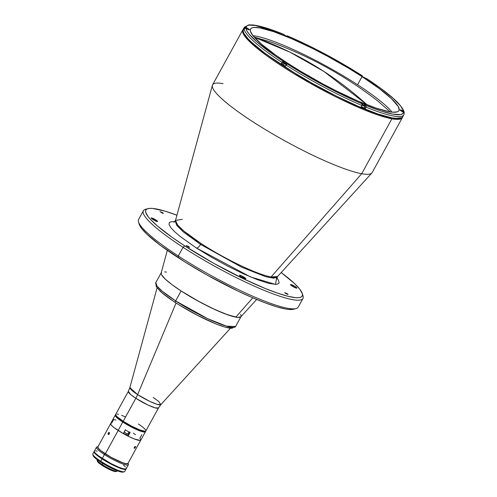 <?xml version="1.0" encoding="UTF-8"?>
<svg xmlns="http://www.w3.org/2000/svg" width="497" height="497" viewBox="0 0 497 497"><rect width="100%" height="100%" fill="white"/><g stroke="black" fill="none" stroke-linecap="round" stroke-linejoin="round"><path stroke-width="0.75" d="M130.121 432.489L128.108 436.149A17.209 2.696 28.8 0 0 140.8 440.143L145.428 431.725A17.209 2.696 -151.2 0 1 122.765 422.052L118.137 430.47A17.209 2.696 28.8 0 0 123.306 433.589L125.312 429.93A17.209 2.696 28.8 0 0 130.121 432.489L128.108 435.757A2.734 0.429 28.8 0 0 127.971 435.521L127.897 435.652M126.716 435.049L127.282 434.024L126.716 435.049M129.953 432.409L128.108 435.757L129.953 432.409M116 420.008L113.596 419.567L111.583 423.227M127.971 435.521L128.108 436.149L134.296 438.944L140.166 440.454L140.85 439.808L139.868 438.292L141.881 434.633M110.85 423.363L110.582 423.755L111.452 425.283L114.08 427.613L123.306 433.589L125.312 429.93M145.714 430.098L145.907 430.8L145.105 431.259L139.98 429.98L131.755 426.227L123.2 421.263A17.209 2.696 -151.2 0 1 115.702 414.355L110.638 423.562A17.209 2.696 28.8 0 0 118.137 430.47L122.765 422.052A17.209 2.696 -151.2 0 1 115.267 415.144A17.209 2.696 28.8 0 0 122.765 422.052A17.209 2.696 28.8 0 0 145.428 431.725L145.646 431.328A17.209 2.696 -151.2 0 1 122.983 421.661L122.765 422.052L122.983 421.661A17.209 2.696 -151.2 0 1 115.484 414.746A17.209 2.696 28.8 0 0 122.983 421.661A17.209 2.696 28.8 0 0 145.646 431.328L145.857 430.936A17.209 2.696 -151.2 0 1 123.2 421.263L122.983 421.661L123.2 421.263L117.199 416.772L115.844 415.194L115.776 414.256M135.551 434.751L133.302 433.229M118.156 430.483L105.314 453.836L118.156 430.483M128.108 436.142A17.165 2.69 -151.2 0 1 123.306 433.583L128.164 436.173M134.277 447.493L135.06 446.53L135.588 446.53L134.718 448.269L134.202 448.275L134.277 447.493M109.446 433.527L109.029 434.279L108.209 434.471L108.11 433.465L108.8 432.477L109.297 432.496L109.446 433.527L108.284 433.055L109.377 433.738L108.737 434.496L108.129 434.366L108.184 433.254L108.8 432.477L109.383 432.601L109.446 433.527M135.37 447.48L134.588 446.971L135.37 447.48L134.202 448.275L134.917 446.635L135.588 446.53L135.37 447.48M123.467 433.291L128.108 435.757M128.499 434.266L126.132 433.452L124.356 432.03M125.524 429.613L124.293 431.862A2.504 0.391 28.8 0 0 125.418 432.887A2.504 0.391 28.8 0 0 127.816 434.129L129.021 431.93L127.816 434.129A2.504 0.391 28.8 0 0 128.68 434.272L129.916 432.023M128.35 431.582A2.504 0.391 -151.2 0 1 127.083 430.905M115.341 415.045L115.72 416.443L119.286 419.642L129.835 426.227L140.682 431.179L144.13 432.036L145.472 431.589M139.607 424.854L138.359 424.028A17.209 2.696 -151.2 0 1 145.857 430.936A17.209 2.696 28.8 0 1 123.2 421.263L135.83 398.29A18.209 7.635 123 0 0 137.619 394.606L176.068 302.984L137.619 394.606L149.833 401.402L157.127 404.341L160.866 404.639L158.618 401.383L153.213 397.445M117 414.044L118.485 414.312M121.579 415.312L125.461 416.946M142.794 427.178L144.95 429.11M235.59 326.498L226.582 326.169L207.721 318.707L175.64 300.915A1.82 0.764 123 0 0 175.441 302.58A1.82 0.764 123 0 0 175.578 302.636A1.82 0.764 -57 0 1 175.441 302.58A1.82 0.764 -57 0 1 175.64 300.915A45.525 7.138 28.8 0 0 235.59 326.498L231.844 328.275L228.757 327.989C225.626 327.417 221.575 326.156 216.611 324.193C203.155 318.726 189.438 311.526 175.453 302.586C169.005 298.393 163.991 294.665 160.413 291.397L156.288 286.719L155.803 282.631A45.525 7.138 28.8 0 0 175.64 300.915L181.107 290.969L175.64 300.915L162.047 291.056L157.058 286.129L155.803 282.631L161.27 272.685A45.525 7.138 -151.2 0 0 181.107 290.969L171.912 284.588L165.234 279.078L161.649 274.903L161.202 273.872L161.469 272.424L161.202 273.872L161.649 274.903L165.234 279.078L171.912 284.588L181.107 290.969A45.525 7.138 -151.2 0 0 241.057 316.552L235.59 326.498M164.706 271.859L166.507 272.107L164.706 271.859M240.678 314.334L241.182 316.191L240.678 314.334M256.663 299.467L240.859 316.813L237.622 317.378L228.508 315.104L215.232 309.706L199.813 302.014L181.107 290.969L195.899 299.859L211.492 307.954L225.508 314.023L235.82 317.129A45.525 7.138 28.8 0 0 240.902 316.769L239.069 317.409L235.82 317.129L252.774 297.821L235.82 317.129A45.525 7.138 28.8 0 1 189.848 296.38A45.525 7.138 28.8 0 1 161.165 272.94L167.334 250.358M156.412 285.427L156.468 286.222M157.692 288.378L162.165 292.863L172.409 300.536M178.932 304.773L197.309 315.235L215.095 323.547M218.202 324.765L223.706 326.653M226.054 327.306L231.217 328.02L232.938 327.448M244.319 28.273A2.504 0.391 28.8 0 0 244.418 28.553A2.504 0.391 -151.2 0 1 244.294 28.298L243.518 29.714A2.504 0.391 28.8 0 0 243.58 29.901M244.611 28.416A2.323 0.367 -151.2 0 1 245.033 28.254M244.294 28.298L245.046 28.254L244.549 28.211L244.741 28.553M286.465 64.573A2.323 0.367 -151.2 0 1 284.327 63.442L284.16 63.585A2.504 0.391 28.8 0 0 286.328 64.747A2.504 0.391 -151.2 0 1 284.16 63.585L283.383 65.008A2.504 0.391 28.8 0 0 285.526 66.151M286.893 64.175L286.39 63.821C284.185 62.585 283.079 62.168 283.073 62.579L282.29 64.001A2.504 0.391 28.8 0 0 283.383 65.008L284.16 63.585A2.504 0.391 -151.2 0 1 283.073 62.579M283.097 62.554A2.504 0.391 28.8 0 0 284.16 63.585L284.327 63.442A2.323 0.367 -151.2 0 1 283.582 62.479A2.323 0.367 -151.2 0 1 286.371 63.815L283.315 62.572L286.595 64.616M286.533 64.262L284.756 63.523L284.166 63.001L284.762 63.107L286.533 64.262L284.756 63.523L284.166 63.001L284.762 63.107L284.607 63.386M286.974 64.243L286.371 63.815M364.077 105.196L365.14 106.358A2.504 0.391 -151.2 0 1 362.077 105.097A2.504 0.391 28.8 0 0 365.115 106.383M364.021 105.184L362.183 104.159A2.323 0.367 -151.2 0 1 364.059 105.178L364.059 105.178A2.323 0.367 -151.2 0 1 364.873 106.153A2.323 0.367 -151.2 0 1 362.276 104.979M361.325 106.532A2.504 0.391 28.8 0 0 364.363 107.774L365.14 106.358M363.624 105.513L362.189 104.662L363.624 105.513M363.45 105.42L363.624 105.103L364.22 105.625L362.443 104.469L362.288 104.749M362.009 104.805L365.059 106.128L362.133 104.14M323.864 71.425L367.097 104.811A395.817 353.926 -79.7 0 0 323.864 71.425A395.817 353.926 -79.7 0 0 254.253 37.207L289.975 52.166L323.864 71.425M395.277 119.292L394.985 118.385M390.257 111.9L377.403 100.667C344.8 75.55 309.165 55.956 270.492 41.891L254.116 37.051M182.337 219.363L175.503 220.426A58.267 9.139 28.8 0 0 201.024 243.505A4.554 1.907 -57 0 1 200.583 244.425L183.219 231.832L176.851 225.545L175.242 221.078L176.851 225.545L183.219 231.832L200.583 244.425A4.554 1.907 -57 0 1 196.408 248.003A4.554 1.907 123 0 0 200.583 244.425L241.554 267.15L265.64 276.68L273.598 278.208L277.146 277.096L273.598 278.208L265.64 276.68L241.554 267.15L200.583 244.425A4.554 1.907 123 0 0 201.024 243.505C212.971 251.743 251.451 273.139 271.051 276.991L277.556 276.531L276.835 278.867L275.823 277.283M276.618 277.655L275.562 284.439L250.507 276.928L196.408 248.003L180.243 236.516L174.546 231.621L170.751 227.551L168.999 224.458L169.359 222.457L171.825 221.637L174.708 221.774M188.773 246.611L189.605 247.376L187.089 246.301L186.263 245.524L188.773 246.611L189.599 247.388L188.953 247.27L186.257 245.537L188.773 246.611L188.512 247.084L188.773 246.611M244.22 277.326A3.641 0.572 -151.2 0 1 245.81 278.792A3.641 0.572 -151.2 0 1 241.014 276.742L239.417 275.375L241.2 275.698L244.22 277.326L245.791 278.811L241.014 276.742A3.641 0.572 -151.2 0 1 239.424 275.282A3.641 0.572 -151.2 0 1 244.22 277.326L243.723 278.233L244.22 277.326M295.274 286.62A3.641 0.572 -151.2 0 1 296.858 288.08A3.641 0.572 -151.2 0 1 292.062 286.036A3.641 0.572 -151.2 0 1 290.478 284.57A3.641 0.572 -151.2 0 1 295.274 286.62L294.771 287.527L295.274 286.62L296.846 288.105L295.081 287.664L292.062 286.036L290.49 284.551L295.274 286.62M155.996 220.016A3.641 0.572 -151.2 0 1 157.58 221.482A3.641 0.572 -151.2 0 1 152.784 219.432A3.641 0.572 -151.2 0 1 151.2 217.972A3.641 0.572 -151.2 0 1 155.996 220.016L155.499 220.923L155.996 220.016L157.568 221.5L155.803 221.059L152.275 219.09L151.212 217.953L155.996 220.016M162.488 212.654L163.32 213.424L159.966 211.579L162.488 212.654L162.227 213.132L162.488 212.654L163.271 213.281L162.668 213.319L159.978 211.573L162.488 212.654M287.254 293.702L288.086 294.472L285.57 293.398L284.738 292.627L287.254 293.702L286.993 294.181L287.254 293.702L288.08 294.485L287.434 294.367L284.744 292.615L287.254 293.702M243.232 29.292L242.778 29.919L244.636 36.039L256.495 47.787L309.494 82.837L363.959 109.713L391.884 118.808A0.913 0.814 -79.7 0 0 391.922 117.913A0.913 0.814 100.3 0 1 391.884 118.808A91.05 14.276 -151.2 0 1 298.498 76.451A91.05 14.276 -151.2 0 1 242.778 29.919L212.592 84.825A91.05 14.276 28.8 0 0 268.312 131.363A91.05 14.276 28.8 0 0 361.698 173.72A91.05 14.276 -151.2 0 1 269.753 132.221A91.05 14.276 -151.2 0 1 212.393 85.329L175.503 220.426L177.603 225.023L184.033 231.229L201.024 243.505A58.267 9.139 28.8 0 0 271.051 276.991A58.267 9.139 28.8 0 0 277.556 276.531L371.855 172.999A91.05 14.276 -151.2 0 1 361.698 173.72L271.051 276.991L361.698 173.72A91.05 14.276 28.8 0 0 372.172 172.558L402.359 117.646A91.05 14.276 -151.2 0 1 391.884 118.808L361.698 173.72L391.884 118.808L402.359 117.646L402.645 116.932M147.895 208.641L145.478 209.305A91.05 14.276 28.8 0 0 183.051 247.301L184.722 245.872A89.23 13.991 -151.2 0 1 147.895 208.641A89.23 13.991 -151.2 0 1 176.926 215.232L165.072 211.144L152.573 208.411L149.734 208.355L147.615 208.728L146.23 209.523L145.59 210.74L145.708 212.362L148.199 216.767L150.548 219.506L157.338 225.918L172.223 237.404L184.722 245.872L183.051 247.301A91.05 14.276 -151.2 0 1 143.372 210.74A91.05 14.276 -151.2 0 1 146.845 209.063M143.372 210.74L138.607 219.407A91.05 14.276 28.8 0 0 178.286 255.974L183.051 247.301L178.286 255.974A91.05 14.276 -151.2 0 1 138.526 221.948L139.259 224.352A89.23 13.991 28.8 0 0 178.224 257.695L178.286 255.974L178.224 257.695A89.23 13.991 28.8 0 0 293.659 309.233L296.082 308.562A91.05 14.276 -151.2 0 1 178.286 255.974A91.05 14.276 28.8 0 0 298.188 307.134L302.953 298.467A91.05 14.276 -151.2 0 1 183.051 247.301A91.05 14.276 28.8 0 0 265.69 290.993A91.05 14.276 28.8 0 0 303.033 295.926L302.3 293.522A89.23 13.991 -151.2 0 1 265.709 288.689A89.23 13.991 -151.2 0 1 184.722 245.872L213.71 263.304L244.269 279.171L265.41 288.571L277.624 293.174L287.782 296.237L295.485 297.641L298.324 297.703L300.443 297.33L301.828 296.529L302.468 295.311L302.35 293.69L299.859 289.285L294.454 283.489L281.184 272.549A89.23 13.991 -151.2 0 1 302.3 293.522M302.505 294.634A91.05 14.276 -151.2 0 1 302.953 298.467M212.393 85.329A91.05 14.276 -151.2 0 1 223.066 83.664M276.841 277.922L278.444 280.184L279.146 282.737L278.699 283.594L276.233 284.414L268.821 283.389L257.558 279.749L243.406 273.804L227.583 266.075L211.455 257.216L196.408 248.003M293.944 309.146L288.987 309.463L285.458 308.972L276.487 306.73L265.249 302.878L252.172 297.56L237.771 290.987L207.212 275.127L185.07 262.056L160.196 245.195L147.106 234.385L141.701 228.589L139.21 224.184M253.551 35.734L253.333 36.138L253.551 35.734M244.387 27.18A90.963 14.264 28.8 0 0 244.12 27.956A90.963 14.264 -151.2 0 1 244.375 27.205L243.294 29.174A90.963 14.264 28.8 0 0 282.93 65.703L283.321 64.995A90.963 14.264 -151.2 0 1 281.259 63.647L281.954 62.386A90.963 14.264 -151.2 0 1 244.114 28.932L243.418 30.193A90.963 14.264 -151.2 0 1 243.424 29.217L244.928 27.31L245.972 27.416A89.597 14.046 -151.2 0 1 283.333 34.218L253.973 25.036L248.879 24.85L244.375 27.205M402.961 116.105L402.309 117.342L400.899 118.156L398.737 118.534L392.251 117.975L377.633 113.925L358.318 106.346L335.96 95.896L312.483 83.471L289.913 70.145L282.93 65.703L283.321 64.995A90.963 14.264 28.8 0 0 285.421 66.349A90.963 14.264 -151.2 0 1 283.321 64.995A90.963 14.264 28.8 0 1 281.259 63.647L282.371 63.846L281.259 63.647L282.246 61.939L283.203 61.311A89.597 14.046 -151.2 0 1 245.965 28.385L244.928 28.279L243.418 30.193A90.963 14.264 28.8 0 1 243.424 29.217L243.704 29.366L244.12 27.956L244.928 27.31L247.052 27.994L246.642 28.745L247.052 27.994A2.734 0.429 -151.2 0 1 248.258 28.696A2.734 0.429 -151.2 0 1 249.444 29.795A2.734 0.429 -151.2 0 1 247.052 28.963L245.456 28.23L244.114 28.932A90.963 14.264 28.8 0 0 281.954 62.386L283.203 61.311L283.75 61.411L283.153 62.492L283.75 61.411A2.734 0.429 -151.2 0 1 287.03 62.982A2.734 0.429 -151.2 0 1 288.223 64.076A2.734 0.429 -151.2 0 1 287.906 64.113L286.918 64.15L286.11 65.088A90.963 14.264 28.8 0 0 361.922 105.451L362.151 104.035L361.431 103.264A2.734 0.429 -151.2 0 1 361.114 102.811A2.734 0.429 -151.2 0 1 364.711 104.345L364.202 105.271L364.711 104.345A2.734 0.429 -151.2 0 1 365.593 104.991L365.053 105.973L365.593 104.991L366.134 105.47L366.084 107.184A90.963 14.264 28.8 0 0 403.781 114.869M286.247 36.598L286.887 35.914L287.502 35.946L288.359 36.871L287.16 36.623L283.333 34.218L275.406 31.131L261.9 26.757L256.527 25.54L248.96 25.123L246.872 25.937L245.972 27.416L248.258 28.696L247.879 29.379L248.258 28.696L249.37 29.839L245.965 28.385L246.847 30.82L248.916 33.839L256.452 41.468L275.282 55.956L283.203 61.311L287.03 62.982L286.52 63.908L287.03 62.982L287.738 63.479L288.21 64.094L286.75 64.281L285.421 66.349L286.11 65.088A90.963 14.264 -151.2 0 0 361.922 105.451L361.971 103.743A89.597 14.046 -151.2 0 1 287.365 64.014L305.425 75.053L324.659 85.776L353.15 99.866L361.971 103.743L361.356 102.767L363.978 103.898L366.314 105.762L365.388 108.445L364.45 107.613L365.388 108.445A90.963 14.264 -151.2 0 1 361.226 106.712L361.922 105.451L361.226 106.712A90.963 14.264 28.8 0 0 365.388 108.445L366.084 107.184A90.963 14.264 -151.2 0 0 403.794 114.844L404.198 113.67M362.04 76.631A84.676 13.276 -151.2 0 1 398.936 110.638A84.676 13.276 -151.2 0 1 287.434 63.057A84.676 13.276 -151.2 0 1 250.531 29.05A84.676 13.276 -151.2 0 1 362.04 76.631L357.573 84.751L362.04 76.631L379.143 88.497L391.568 98.754L398.234 106.52L399.172 109.974L398.569 111.129L397.252 111.887L392.543 112.179L389.201 111.719L375.595 107.942L357.61 100.891L336.792 91.162L322.224 83.595L300.722 71.357L287.434 63.057L275.574 55.018L261.447 44.115L252.774 35.436L250.407 31.255L250.295 29.714L250.904 28.559L252.215 27.801L254.234 27.447L260.273 27.969L273.872 31.746L291.857 38.797L312.675 48.526L327.243 56.093L348.745 68.331L362.04 76.631M392.046 112.136A84.676 13.276 28.8 0 0 357.573 84.751A84.676 13.276 28.8 0 0 252.961 35.672M404.049 114.093L404.16 113.067L404.049 114.093A90.963 14.264 -151.2 0 1 403.794 114.844L402.713 116.814A90.963 14.264 28.8 0 1 282.93 65.703L264.553 52.962L251.215 41.941L248.096 38.822L244.052 33.597L243.163 31.541L243.3 29.161M366.37 78.42L366.264 78.377A89.597 14.046 -151.2 0 1 403.502 111.297L400.017 109.93L403.502 112.272A89.597 14.046 -151.2 0 1 366.134 105.47L381.249 111.055L392.941 114.148L400.514 114.565L402.595 113.751L403.502 112.272L402.415 111.695A2.734 0.429 -151.2 0 1 400.023 109.893A2.734 0.429 -151.2 0 1 402.421 110.719L402.011 111.471L402.421 110.719L403.912 111.632L404.055 113.123L404.21 112.31C402.272 105.029 389.654 93.728 366.357 78.414M366.264 78.377L381.354 88.87L393.021 98.22L400.557 105.849L404.16 112.098M286.39 36.38L287.502 35.946A89.597 14.046 -151.2 0 1 362.108 75.674L361.244 75.681L362.058 76.445L365.724 78.277A2.734 0.429 -151.2 0 1 362.922 77.004A2.734 0.429 -151.2 0 1 361.251 75.606A2.734 0.429 -151.2 0 1 361.561 75.575L361.387 75.892L362.288 75.805L362.17 76.731M362.288 75.805L362.058 76.967M287.223 35.834L288.043 36.424L287.806 36.853L288.043 36.424A2.734 0.429 -151.2 0 1 288.353 36.877A2.734 0.429 -151.2 0 1 286.477 36.312A2.734 0.429 -151.2 0 1 283.88 34.697L283.333 34.218M362.108 75.674L344.042 64.635L324.814 53.912L305.574 44.152L287.502 35.946M126.045 468.634L125.654 469.379L123.921 469.342L118.503 467.59L109.52 463.297L102.034 458.874L100.736 461.241A18.209 2.858 28.8 0 0 124.716 471.473L126.014 469.112A18.209 2.858 -151.2 0 1 102.034 458.874L95.685 454.121L94.076 452.04L94.461 451.295M123.144 472.075L119.758 471.61L113.67 469.224L102.034 462.949L100.705 462.104L100.736 461.241L100.705 462.104A17.302 2.715 28.8 0 0 123.088 472.094L124.293 471.759A18.209 2.858 -151.2 0 1 100.736 461.241A18.209 2.858 -151.2 0 1 92.784 454.438L93.15 455.637A17.302 2.715 28.8 0 0 100.705 462.104L94.672 457.582L93.119 455.289M94.101 451.562L92.802 453.929A18.209 2.858 28.8 0 0 100.736 461.241L102.034 458.874A18.209 2.858 -151.2 0 1 94.101 451.562A18.209 2.858 -151.2 0 1 94.256 451.394M97.219 459.688L97.108 459.887A11.561 1.814 28.8 0 0 102.152 464.533L102.767 463.403L102.115 465.391A10.654 1.671 28.8 0 0 115.9 471.547L117.112 471.212A11.561 1.814 -151.2 0 1 102.152 464.533A11.561 1.814 28.8 0 0 117.379 471.032L117.485 470.827M117.41 470.796A11.561 1.814 -151.2 0 1 117.112 471.212M128.077 463.185A17.302 2.715 -151.2 0 1 120.74 462.042A17.302 2.715 -151.2 0 1 105.252 453.829L104.42 454.544A18.209 2.858 -151.2 0 1 96.486 447.232L94.318 451.17A18.209 2.858 28.8 0 0 102.252 458.482A18.209 2.858 28.8 0 0 126.232 468.714L128.4 464.776A18.209 2.858 -151.2 0 1 104.42 454.544L102.252 458.482L104.42 454.544A18.209 2.858 28.8 0 0 120.945 463.279A18.209 2.858 28.8 0 0 128.419 464.266L128.052 463.067M128.033 463.558A18.209 2.858 -151.2 0 1 128.4 464.776M128.058 463.098L127.959 463.651L127.282 463.875L123.268 462.999L110.874 457.209L100.792 450.661L97.859 447.722L97.667 447.014L98.058 446.623M97.909 446.846L98.288 448.238L100.891 450.698L110.887 457.19L122.051 462.527L125.94 463.701L127.841 463.583M98.114 446.61L96.903 446.946A18.209 2.858 28.8 0 0 104.42 454.544L105.252 453.829A17.302 2.715 -151.2 0 1 97.996 446.648M96.486 447.232A18.209 2.858 -151.2 0 1 97.71 446.89M97.263 451.127L95.691 450.835M94.399 451.065L94.467 452.053L95.281 453.102L98.574 455.929L111.309 463.732L118.721 467.199L123.287 468.764L125.871 468.982L126.281 468.572L126.083 467.832M125.269 466.782L123.529 465.173M97.524 461.054L97.76 461.918L99.369 463.44L105.575 467.472L112.508 470.789L116.099 471.442M102.152 464.533A11.561 1.814 -151.2 0 1 97.101 460.21L97.468 461.415A10.654 1.671 28.8 0 0 102.115 465.391L102.152 464.533M157.089 287.881L129.866 387.598A17.699 2.777 28.8 0 0 137.619 394.606A18.209 7.635 -57 0 1 135.83 398.29A17.209 2.696 -151.2 0 1 128.332 391.375L115.702 414.355A17.209 2.696 28.8 0 0 123.2 421.263L135.83 398.29L130.692 394.562L128.332 391.375L129.866 387.598L137.619 394.606A17.699 2.777 28.8 0 0 160.866 404.639L158.493 407.956L155.089 407.832L147.957 405.012L135.83 398.29A17.209 2.696 -151.2 0 0 158.493 407.956L145.857 430.936M140.663 440.292L127.915 463.484M110.582 423.755L97.673 447.244M173.913 222.283L175.503 220.426M394.699 118.354L394.475 118.752M246.288 36.766L246.071 37.163M362.201 75.706C337.277 59.901 312.34 46.619 287.378 35.871M230.465 328.225L160.866 404.639"/></g></svg>
